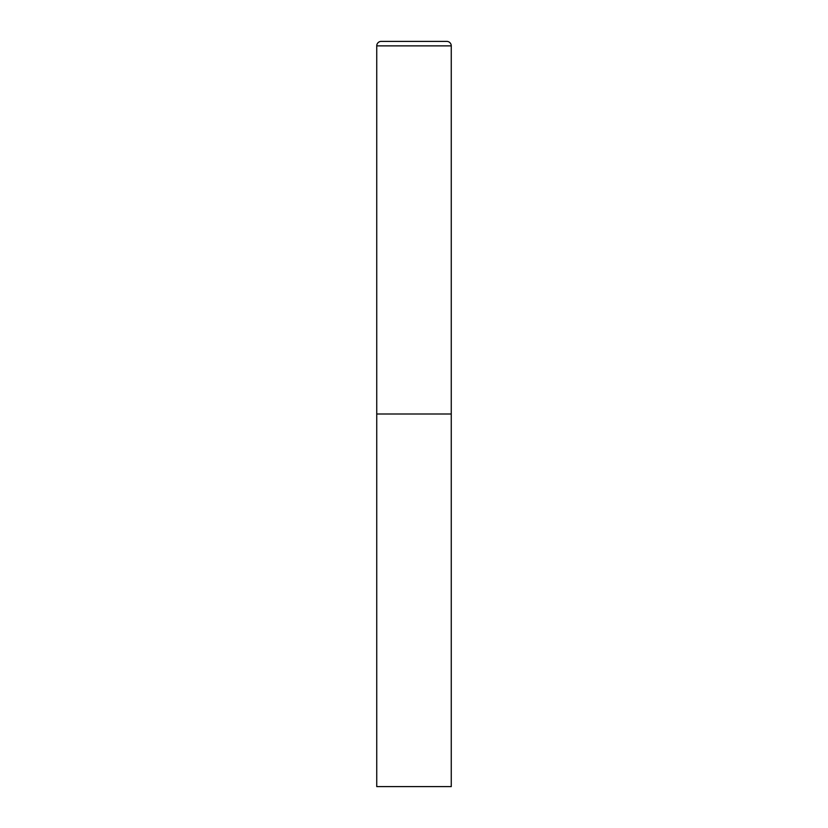 <?xml version="1.0" encoding="UTF-8"?>
<svg xmlns="http://www.w3.org/2000/svg" width="828" height="828" viewBox="0 0 828 828"><rect width="100%" height="100%" fill="white"/><g stroke="black" fill="none" stroke-linecap="round" stroke-linejoin="round"><path stroke-width="1.24" d="M381.211 41.4A4.471 4.471 0 0 0 376.74 45.871L376.74 786.6L451.26 786.6L451.26 414L376.74 414L451.26 414L451.26 45.871A4.471 4.471 0 0 0 446.789 41.4L381.211 41.4L446.789 41.4M376.74 45.871L451.26 45.871"/></g></svg>
